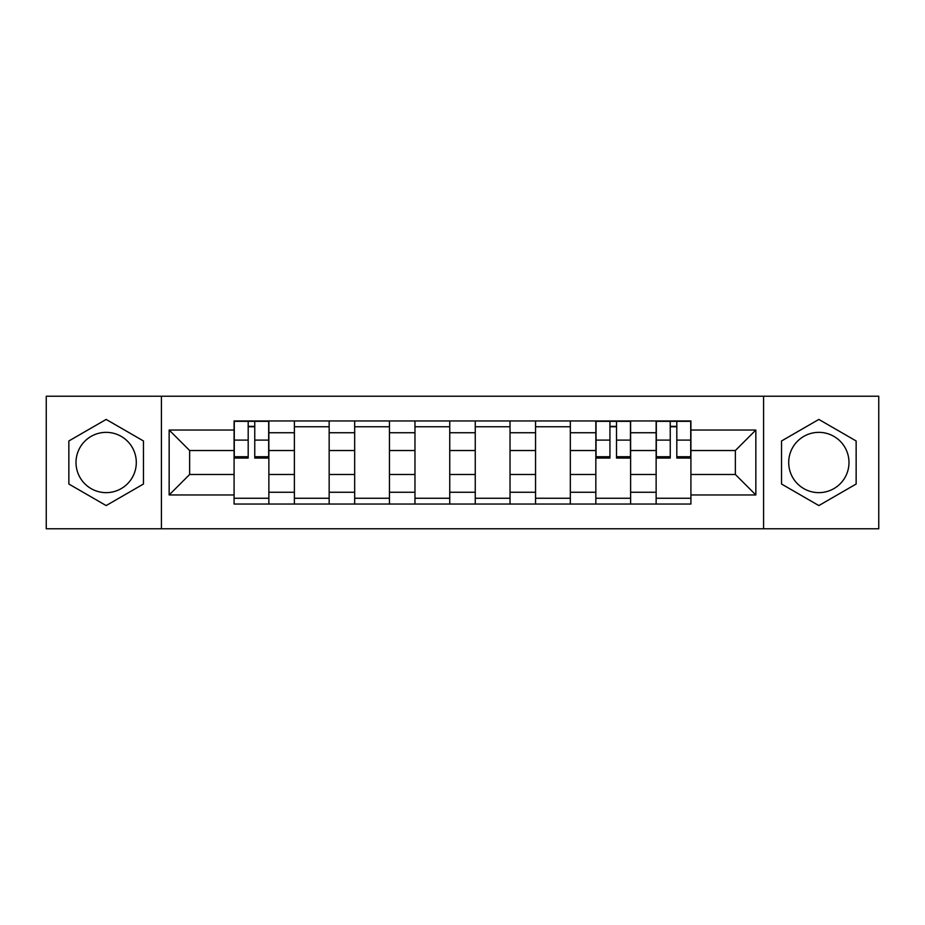 <?xml version="1.0" encoding="UTF-8"?>
<svg xmlns="http://www.w3.org/2000/svg" width="925" height="925" viewBox="0 0 925 925"><rect width="100%" height="100%" fill="white"/><g stroke="black" fill="none" stroke-linecap="round" stroke-linejoin="round"><path stroke-width="1.39" d="M106.155 492.643A30.143 30.143 0 0 1 76.012 462.5A30.143 30.143 0 0 1 106.155 432.357A30.143 30.143 0 0 1 136.299 462.5A30.143 30.143 0 0 1 106.155 492.643M818.845 492.643A30.143 30.143 0 0 1 788.701 462.5A30.143 30.143 0 0 1 818.845 432.357A30.143 30.143 0 0 1 848.988 462.5A30.143 30.143 0 0 1 818.845 492.643M763.576 528.788L878.75 528.788L878.75 396.212L46.25 396.212L46.25 528.788L763.576 528.788L763.576 396.212M294.381 504.044L294.381 432.738L268.863 432.738L268.863 504.044M268.863 432.738L268.863 420.956M294.381 432.738L294.381 420.956M329.161 420.956L329.161 504.044M354.668 504.044L354.668 420.956M389.448 420.956L389.448 504.044M414.967 504.044L414.967 420.956M449.747 420.956L449.747 504.044M475.253 504.044L475.253 420.956M510.033 420.956L510.033 504.044M535.552 504.044L535.552 420.956M570.332 420.956L570.332 504.044M595.839 504.044L595.839 420.956M630.619 420.956L630.619 504.044M656.137 504.044L656.137 420.956M656.137 474.479L630.619 474.479M595.839 474.479L570.332 474.479M535.552 474.479L510.033 474.479M475.253 474.479L449.747 474.479M414.967 474.479L389.448 474.479M354.668 474.479L329.161 474.479M294.381 474.479L268.863 474.479M656.137 450.521L630.619 450.521M595.839 450.521L570.332 450.521M535.552 450.521L510.033 450.521M475.253 450.521L449.747 450.521M414.967 450.521L389.448 450.521M354.668 450.521L329.161 450.521M294.381 450.521L268.863 450.521M189.637 474.479L234.083 474.479L234.083 450.521L189.637 450.521L189.637 474.479L169.159 494.967L169.159 430.033L234.083 430.033L234.083 450.521M690.917 450.521L690.917 474.479L735.363 474.479L735.363 450.521L690.917 450.521L690.917 420.956L234.083 420.956L234.083 430.033M690.917 430.033L755.841 430.033L755.841 494.967L690.917 494.967L690.917 474.479M234.083 474.479L234.083 504.044L690.917 504.044L690.917 494.967M234.083 494.967L169.159 494.967M161.424 528.788L161.424 396.212M143.456 440.971L106.155 419.43L68.855 440.971L68.855 484.029L106.155 505.57L143.456 484.029L143.456 440.971M856.145 440.971L818.845 419.43L781.544 440.971L781.544 484.029L818.845 505.57L856.145 484.029L856.145 440.971M268.863 498.251L234.083 498.251M248.189 426.749L254.757 426.749M329.161 498.251L294.381 498.251M294.381 426.749L329.161 426.749M389.448 498.251L354.668 498.251M354.668 426.749L389.448 426.749M449.747 498.251L414.967 498.251M414.967 426.749L449.747 426.749M510.033 498.251L475.253 498.251M475.253 426.749L510.033 426.749M570.332 498.251L535.552 498.251M535.552 426.749L570.332 426.749M630.619 498.251L595.839 498.251M609.945 426.749L616.513 426.749M690.917 498.251L656.137 498.251M670.243 426.749L676.811 426.749M169.159 430.033L189.637 450.521M735.363 474.479L755.841 494.967M735.363 450.521L755.841 430.033M254.757 458.06L254.757 421.337L268.678 421.337L268.678 458.06L254.757 458.06M248.189 426.367L254.757 426.367M248.189 421.337L234.279 421.337L234.279 458.06L248.189 458.06L248.189 421.337L254.757 421.337M616.513 458.06L616.513 421.337L630.434 421.337L630.434 458.06L616.513 458.06M609.945 426.367L616.513 426.367M609.945 421.337L596.035 421.337L596.035 458.06L609.945 458.06L609.945 421.337L616.513 421.337M676.811 458.06L676.811 421.337L690.721 421.337L690.721 458.06L676.811 458.06M670.243 426.367L676.811 426.367M670.243 421.337L656.322 421.337L656.322 458.06L670.243 458.06L670.243 421.337L676.811 421.337M595.839 432.738L570.332 432.738M535.552 432.738L510.033 432.738M475.253 432.738L449.747 432.738M414.967 432.738L389.448 432.738M354.668 432.738L329.161 432.738M656.137 432.738L630.619 432.738M595.839 492.262L570.332 492.262M535.552 492.262L510.033 492.262M475.253 492.262L449.747 492.262M414.967 492.262L389.448 492.262M354.668 492.262L329.161 492.262M294.381 492.262L268.863 492.262M656.137 492.262L630.619 492.262M254.757 456.719L268.678 456.719M254.757 440.103L268.678 440.103M234.279 456.719L248.189 456.719M234.279 440.103L248.189 440.103M616.513 456.719L630.434 456.719M616.513 440.103L630.434 440.103M596.035 456.719L609.945 456.719M596.035 440.103L609.945 440.103M676.811 456.719L690.721 456.719M676.811 440.103L690.721 440.103M656.322 456.719L670.243 456.719M656.322 440.103L670.243 440.103"/></g></svg>
